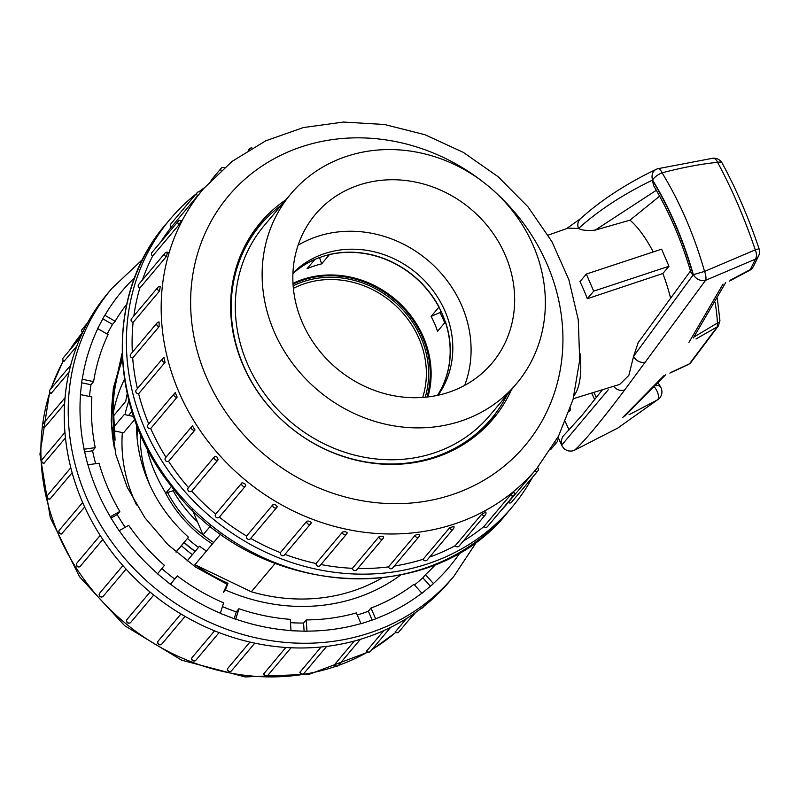 <?xml version="1.0" encoding="UTF-8"?>
<svg xmlns="http://www.w3.org/2000/svg" width="799" height="799" viewBox="0 0 799 799"><rect width="100%" height="100%" fill="white"/><g stroke="black" fill="none" stroke-linecap="round" stroke-linejoin="round"><path stroke-width="1.2" d="M204.374 187.725A223.52 201.628 40.1 0 0 198.861 191.78M196.025 193.997A223.52 201.628 40.1 0 0 170.077 219.246A223.52 201.628 40.1 0 0 211.266 517.432A223.52 201.628 40.1 0 0 512.109 507.095A223.52 201.628 40.1 0 0 532.553 477.223M429.612 557.053A217.578 196.264 40.1 0 0 455.28 545.657L481.717 514.236L485.512 512.139M453.852 526.191A2.377 2.377 0 0 1 453.492 528.678L427.066 560.089A2.377 2.147 -139.9 0 1 423.15 559.24L449.577 527.829L453.762 526.441A2.377 2.147 -139.9 0 1 452.594 529.288A2.377 2.147 -139.9 0 1 449.577 527.829M394.297 566.042A217.578 196.264 40.1 0 0 423.15 559.24M419.465 534.511A2.377 2.377 0 0 1 418.996 536.688L392.559 568.099A2.377 2.147 -139.9 0 1 388.524 566.871L414.961 535.46C417.288 534.251 418.766 534.042 419.395 534.841A2.377 2.147 -139.9 0 1 418.097 537.298A2.377 2.147 -139.9 0 1 414.961 535.46M357.772 568.489A217.578 196.264 40.1 0 0 388.524 566.871M383.53 536.678A2.377 2.377 0 0 1 382.991 538.526L356.554 569.937A2.377 2.147 -139.9 0 1 352.449 568.309L378.886 536.898C381.263 535.949 382.781 536.009 383.45 537.058A2.377 2.147 -139.9 0 1 382.092 539.125A2.377 2.147 -139.9 0 1 378.886 536.898M320.968 564.533A217.578 196.264 40.1 0 0 352.449 568.309M347.126 532.633A2.377 2.377 0 0 1 346.566 534.112L320.129 565.532A2.377 2.147 -139.9 0 1 316.044 563.515L342.481 532.104C344.838 531.415 346.357 531.725 347.016 533.043A2.377 2.147 -139.9 0 1 343.39 534.251A2.377 2.147 -139.9 0 1 342.481 532.104M284.933 554.386A217.578 196.264 40.1 0 0 316.044 563.515M311.35 522.526A2.377 2.377 0 0 1 310.841 523.605L284.404 555.025A2.377 2.147 -139.9 0 1 280.389 552.638L306.826 521.228C309.133 520.788 310.601 521.347 311.211 522.906A2.377 2.147 -139.9 0 1 307.505 523.605A2.377 2.147 -139.9 0 1 306.826 521.228M250.726 538.406A217.578 196.264 40.1 0 0 280.389 552.638M250.686 538.386A2.377 2.147 -139.9 0 1 247.42 538.975A2.377 2.147 -139.9 0 1 246.581 535.999L273.018 504.588C275.236 504.379 276.594 505.168 277.113 506.966A2.377 2.147 -139.9 0 1 273.408 507.165A2.377 2.147 -139.9 0 1 273.018 504.588M245.712 485.782L219.335 517.113A217.578 196.264 40.1 0 0 246.581 535.999M219.335 517.113A2.377 2.147 -139.9 0 1 216.11 517.273A2.377 2.147 -139.9 0 1 215.65 514.107L242.087 482.696L244.794 483.605L245.772 485.702A2.377 2.147 -139.9 0 1 242.137 485.422A2.377 2.147 -139.9 0 1 242.087 482.696M218.117 459.765A2.377 2.147 -139.9 0 1 214.711 456.469A2.377 2.147 -139.9 0 1 214.961 456.219L216.829 456.848L218.187 459.675L191.69 491.175A217.578 196.264 40.1 0 0 215.65 514.107M191.69 491.175A2.377 2.147 -139.9 0 1 188.274 487.879L214.711 456.469A2.377 2.377 0 0 1 215.021 456.169M195.016 429.932A2.377 2.147 -139.9 0 1 191.91 426.426A2.377 2.147 -139.9 0 1 192.479 425.967L195.016 429.932L168.579 461.343A217.578 196.264 40.1 0 0 188.504 487.61M168.579 461.343A2.377 2.147 -139.9 0 1 165.483 457.837L191.91 426.426A2.377 2.377 0 0 1 192.669 425.827M177.128 397.123L177.138 397.113A2.377 2.147 -139.9 0 1 174.392 393.458A2.377 2.147 -139.9 0 1 175.311 392.848L177.148 397.113L150.711 428.534A217.578 196.264 40.1 0 0 165.962 457.258M150.711 428.534A2.377 2.147 -139.9 0 1 147.955 424.868L174.392 393.458A2.377 2.377 0 0 1 175.48 392.728L175.311 392.848M165.063 362.317A2.377 2.147 -139.9 0 1 162.686 358.561A2.377 2.147 -139.9 0 1 163.975 357.872L165.063 362.317L138.627 393.727A217.578 196.264 40.1 0 0 148.734 423.939M138.627 393.727A2.377 2.147 -139.9 0 1 136.249 389.972L162.686 358.561A2.377 2.377 0 0 1 164.195 357.742M159.131 326.591A2.377 2.147 -139.9 0 1 157.153 322.816A2.377 2.377 0 0 1 159.071 321.967L159.131 326.591L132.694 358.002A217.578 196.264 40.1 0 0 137.388 388.624M132.694 358.002A2.377 2.147 -139.9 0 1 130.716 354.227L157.153 322.816A2.377 2.147 -139.9 0 1 158.052 322.207M159.53 291.016A2.377 2.147 -139.9 0 1 157.952 287.29A2.377 2.377 0 0 1 160.259 286.491L159.53 291.016L133.103 322.426A217.578 196.264 40.1 0 0 132.334 352.299M133.103 322.426A2.377 2.147 -139.9 0 1 131.515 318.701L157.952 287.29A2.377 2.147 -139.9 0 1 158.851 286.681M167.54 252.524L166.252 256.679L139.825 288.089A217.578 196.264 40.1 0 0 133.872 315.895M139.825 288.089A2.377 2.147 -139.9 0 1 138.627 284.474L165.063 253.063A2.377 2.147 -139.9 0 1 165.962 252.464M181.113 220.824L179.096 224.629L152.659 256.04A217.578 196.264 40.1 0 0 142.412 279.98M152.659 256.04A2.377 2.147 -139.9 0 1 151.84 252.604L178.277 221.193A2.377 2.147 -139.9 0 1 179.176 220.584M197.593 195.785L171.216 227.246A217.578 196.264 40.1 0 0 160.629 242.157M171.216 227.246A2.377 2.147 -139.9 0 1 170.736 224.04L197.173 192.629A2.377 2.147 -139.9 0 1 198.082 192.02M534.821 471.1A2.377 2.147 -139.9 0 0 537.877 470.891L511.44 502.301A2.377 2.147 -139.9 0 1 508.264 502.431M500.324 511.35A217.578 196.264 40.1 0 0 507.555 503.27L536.638 468.713A217.578 196.264 -139.9 0 1 178.856 391.84A217.578 196.264 -139.9 0 1 203.705 188.514L232.04 161.418L265.707 140.834L303.34 127.56L343.46 122.057L384.519 124.494L424.968 134.731L463.29 152.359L498.047 176.669L527.939 206.771L551.849 241.518L568.838 279.62L578.256 319.66L579.694 360.129L573.043 399.48L558.511 436.164L536.638 468.713M510.381 495.11A2.377 2.147 -139.9 0 0 513.857 495.27L487.42 526.681A2.377 2.147 -139.9 0 1 483.944 526.521L510.381 495.11L513.807 492.144M463.24 541.103A217.578 196.264 40.1 0 0 483.944 526.521M481.717 514.236A2.377 2.147 -139.9 0 0 485.442 514.736L459.006 546.146A2.377 2.147 -139.9 0 1 455.28 545.657M511.5 389.642A152.18 137.278 -139.9 0 1 493.223 418.756A152.18 137.278 -139.9 0 1 435.645 457.428A152.18 137.278 -139.9 0 1 262.012 397.852A152.18 137.278 -139.9 0 1 260.344 222.771A152.18 137.278 -139.9 0 1 285.912 199.78M255.88 228.404A152.18 137.278 -139.9 0 1 265.178 219.535M495.58 413.443A152.18 137.278 -139.9 0 1 488.429 424.119M293.023 284.134A94.372 85.123 -139.9 0 1 394.446 299.745A94.372 85.123 -139.9 0 1 426.946 397.063M293.363 288.379A90.357 81.508 -139.9 0 1 419.016 338.546A90.357 81.508 -139.9 0 1 422.711 397.443M437.472 395.365A95.111 85.803 40.1 0 0 414.052 276.474A95.111 85.803 40.1 0 0 292.903 273.697M479.54 432.629A150.761 135.99 40.1 0 0 482.876 428.833L491.335 418.776A150.761 135.99 -139.9 0 1 243.425 365.513A150.761 135.99 -139.9 0 1 260.644 224.629A150.761 135.99 -139.9 0 1 281.488 205.033M260.644 224.629L252.184 234.686A150.761 135.99 40.1 0 0 249.008 238.611M507.085 394.886A150.761 135.99 -139.9 0 1 491.335 418.776M290.946 193.787L264.119 225.678A147.425 132.984 40.1 0 0 247.281 363.445A147.425 132.984 40.1 0 0 489.707 415.54L516.544 383.65A147.425 132.984 40.1 0 0 489.378 186.976A147.425 132.984 40.1 0 0 290.946 193.787A147.425 132.984 40.1 0 0 274.117 331.565A147.425 132.984 40.1 0 0 516.544 383.65M505.278 255.171A115.465 104.16 40.1 0 0 415.74 182.122A115.465 104.16 40.1 0 0 314.197 215.84A115.465 104.16 40.1 0 0 336.679 368.409A115.465 104.16 40.1 0 0 490.856 364.514A115.465 104.16 40.1 0 0 505.278 255.171M438.082 395.235A95.111 85.803 40.1 0 0 445.083 311.34A95.111 85.803 40.1 0 0 292.933 273.078M464.668 385.388A114.137 102.961 40.1 0 0 461.812 305.807A114.137 102.961 40.1 0 0 298.097 245.203M292.983 283.365A95.111 85.803 -139.9 0 1 302.981 279.32A95.111 85.803 -139.9 0 1 399.39 302.991A95.111 85.803 -139.9 0 1 427.934 396.943M292.903 273.667A95.111 85.803 -139.9 0 1 315.006 259.285L307.066 268.704A95.111 85.803 -139.9 0 1 314.217 265.967A95.111 85.803 -139.9 0 1 321.647 263.89L329.578 254.462A95.111 85.803 -139.9 0 1 439.051 306.986L431.12 316.404A95.111 85.803 -139.9 0 1 437.532 331.295L445.462 321.877A95.111 85.803 -139.9 0 1 437.512 395.365M319.53 257.568L321.647 263.89M440.998 311.29L439.929 312.559A105.578 95.231 -139.9 0 1 444.703 322.766M431.12 316.404L439.929 312.559M126.721 304.209A202.117 182.322 -139.9 0 0 115.136 321.268L104.749 315.225L97.678 328.539L108.065 334.591A202.117 182.322 -139.9 0 0 93.613 381.602L82.097 379.215L80.349 394.586L91.865 396.963A202.117 182.322 -139.9 0 0 95.241 447.66L83.985 449.228L87.78 464.788L99.036 463.22A202.117 182.322 -139.9 0 0 119.82 511.48L110.192 516.813L119.071 530.696L128.709 525.362A202.117 182.322 -139.9 0 0 164.404 565.372L157.543 573.822L170.437 584.349L177.288 575.899A202.117 182.322 -139.9 0 0 223.59 602.836L220.344 613.382L235.695 619.285L238.941 608.738A202.117 182.322 -139.9 0 0 290.257 619.345L291.016 630.721L306.966 631.29L306.217 619.914A202.117 182.322 -139.9 0 0 356.364 612.913L361.028 623.739L375.66 618.905L370.996 608.069A202.117 182.322 -139.9 0 0 413.932 584.309L421.942 593.287L433.487 583.63L425.477 574.651A202.117 182.322 -139.9 0 0 435.795 564.324M477.313 540.863L453.952 576.199L449.987 580.913A223.52 201.628 -139.9 0 1 82.427 501.942A223.52 201.628 -139.9 0 1 107.955 293.063L111.92 288.349L142.741 259.285M72.13 472.738L50.067 498.956A2.377 2.147 40.1 0 1 47.69 495.21L70.811 467.745M65.448 437.902L43.905 463.36A2.377 2.377 0 0 1 42.157 459.455A2.377 2.147 40.1 0 0 44.135 463.23M64.599 403.825L44.305 427.795A2.377 2.377 0 0 1 42.956 423.929A2.377 2.147 40.1 0 0 44.534 427.655M68.994 372.254L51.256 393.328A2.377 2.147 40.1 0 1 50.067 389.712L70.712 365.173M76.804 346.177L64.09 361.268A2.377 2.147 40.1 0 1 63.271 357.832L80.3 337.597M395.255 631.959L406.511 618.526M366.611 651.115L383.79 630.601M334.581 664.468A2.377 2.147 40.1 0 0 338.496 665.317A2.377 2.377 0 0 1 334.491 664.718L354.307 641.028M299.865 672.359L321.088 646.99M263.8 673.807L285.842 647.46M227.375 669.153A2.377 2.377 0 0 0 231.57 670.761A2.377 2.147 40.1 0 1 227.475 668.743L249.937 642.066M191.69 658.246A2.377 2.377 0 0 0 195.835 660.254A2.377 2.147 40.1 0 1 191.83 657.867L214.591 630.82M162.117 643.614A2.377 2.147 40.1 0 1 158.412 643.804A2.377 2.147 40.1 0 1 158.022 641.227L180.954 613.982M153.758 595.035L130.766 622.351A2.377 2.147 40.1 0 1 130.736 622.381L153.758 595.035M127.081 619.355L150.072 592.029M126.072 569.138L102.971 596.523M102.821 539.485L80.01 566.571A2.377 2.147 40.1 0 1 76.914 563.065L100.175 535.43M84.674 506.995L61.673 533.862M112.989 392.399L112.02 403.285A177.148 159.8 40.1 0 0 114.487 448.579M414.491 584.948A202.117 182.322 -139.9 0 0 422.841 577.797L425.477 574.651M357.263 615.01A202.117 182.322 -139.9 0 0 368.359 611.215L370.996 608.069M290.476 622.681A202.117 182.322 -139.9 0 0 303.57 623.05L306.217 619.914M222.432 606.601A202.117 182.322 -139.9 0 0 236.294 611.874L238.941 608.738M161.807 568.568A202.117 182.322 -139.9 0 0 174.651 579.045L177.288 575.899M125.223 527.29A202.117 182.322 -139.9 0 1 117.183 514.626L119.82 511.48M95.65 463.69A202.117 182.322 -139.9 0 1 92.594 450.796L95.241 447.66M89.518 396.474A202.117 182.322 -139.9 0 1 90.966 384.738L93.613 381.602M107.206 334.082A202.117 182.322 -139.9 0 1 112.499 324.414L115.136 321.268M368.359 611.215L372.164 620.064M84.644 451.904L92.594 450.796M303.57 623.05L304.109 631.18M81.688 382.821L90.966 384.738M236.294 611.874L234.197 618.706M110.981 518.052L117.183 514.626M422.841 577.797L430.371 586.236M174.651 579.045L170.387 584.309M102.851 318.801L112.499 324.414M425.218 397.233A92.734 83.655 40.1 0 0 393.498 300.863A92.734 83.655 40.1 0 0 293.143 285.862M381.842 578.057A178.337 160.869 -139.9 0 1 251.315 591.769L275.076 563.545M220.844 533.912L194.916 564.713A178.337 160.869 40.1 0 0 227.975 583.28L227.126 584.289L195.695 567.15L167.95 544.688L144.819 517.682L127.241 487.33L115.865 454.701L111.181 421.293L113.338 388.244L122.267 357.093M122.117 353.148L112.689 395.535L115.076 440.209A178.337 160.869 -139.9 0 1 122.407 359.72M124.474 379.225A159.321 143.71 40.1 0 0 112.939 414.671M134.641 419.625L123.545 432.808L113.828 430.801M113.548 430.741L112 430.421M400.609 575.06A186.187 167.95 -139.9 0 1 225.498 589.992L223.39 592.498L227.126 584.289M194.916 564.713L251.315 591.769M227.975 583.28L225.498 589.992M147.855 449.857L147.386 450.416A148.614 134.062 -139.9 0 0 165.773 493.123L174.542 490.226M192.239 509.672L203.066 534.821L210.497 525.992M213.613 542.501A148.614 134.062 -139.9 0 1 203.066 534.821M192.409 554.666A133.493 120.419 -139.9 0 1 181.493 545.787M136.519 504.958A146.237 131.915 -139.9 0 1 122.347 432.559M124.974 414.671A146.237 131.915 -139.9 0 1 128.889 400.768M206.412 551.06A146.237 131.915 -139.9 0 1 199.53 546.196L187.056 561.018M136.509 424.698A146.237 131.915 -139.9 0 0 188.474 537.178L175.96 552.049M131.925 411.455L128.599 415.41M165.773 493.123L171.455 486.371M197.473 521.817A121.268 109.393 -139.9 0 1 173.093 490.706M112.969 416.549L125.753 401.348A159.321 143.71 -139.9 0 1 127.201 393.747M176.12 552.189L188.474 537.178M113.508 427.295L124.264 414.521L133.543 416.439M111.9 429.203L113.178 427.685M140.314 434.077A133.493 120.419 40.1 0 0 149.942 485.313M187.445 538.446A133.493 120.419 40.1 0 0 198.492 547.435M730.206 280.239L750.321 269.553L755.405 259.166L705.587 280.309A9.508 7.401 35.5 0 1 693.342 274.656L704.548 271.42L755.285 249.867C744.648 218.397 732.074 189.213 717.572 162.307C700.503 164.065 682.006 167.57 662.091 172.834A9.508 3.775 148.7 0 0 652.593 180.045L652.334 180.175C669.602 208.539 683.205 240.129 693.142 274.926L693.342 274.656C683.325 239.7 669.742 208.159 652.593 180.045A9.508 8.02 -115.6 0 1 656.149 169.358M670.78 372.484L689.427 363.845L717.272 326.841L695.999 338.966M657.907 168.699A9.508 3.376 -105 0 1 662.091 172.834C680.079 202.377 694.231 235.236 704.548 271.42A9.508 3.596 68.1 0 1 705.587 280.309L624.738 389.892C601.387 420.973 584.648 441.088 574.541 450.207L617.737 428.084L657.387 399.929L628.993 414.741M580.014 353.388A81.168 30.632 71.7 0 1 574.091 395.535M656.319 190.292L595.245 230.102L629.992 220.164L659.624 196.164M593.767 392.389A206.871 78.062 -108.3 0 0 596.444 397.453M586.336 274.057L579.964 281.618A82.277 31.041 71.7 0 1 587.325 298.706L593.687 291.146L586.336 274.057L661.602 249.178L668.963 266.267L593.687 291.146M668.963 266.267L662.86 273.508L587.325 298.706M693.852 337.088L717.422 323.026A92.265 34.816 -108.3 0 0 715.105 302.412M594.706 399.66A215.91 81.468 71.7 0 1 591.64 393.048M565.312 421.732L569.068 429.922M662.86 273.508A83.226 31.401 71.7 0 1 670.671 298.526M630.002 220.164A83.226 31.401 71.7 0 1 653.242 251.945M619.694 384.409L628.833 375.41L633.597 356.294L638.181 342.671M595.245 230.102C587.425 230.911 581.852 230.362 578.536 228.464L568.029 228.124L548.144 235.156M580.334 218.836A9.508 8.549 47.9 0 0 578.536 228.464C598.371 210.517 622.97 194.427 652.334 180.175L653.692 185.807C669.163 211.815 681.547 240.609 690.835 272.169L693.142 274.926L633.597 356.294A9.508 8.35 36.8 0 0 645.832 361.957M722.196 163.156A9.508 3.765 151.6 0 0 717.572 162.307A9.508 5.024 -96.1 0 0 712.858 158.252M557.992 437.133L561.497 444.344A9.508 9.418 -130.2 0 0 561.757 445.073A9.508 9.418 49.8 0 0 574.541 450.207A9.508 3.885 -114.1 0 1 574.401 450.286A9.508 3.885 -114.1 0 1 574.231 450.346M613.612 386.287A9.508 8.669 37.4 0 0 624.738 389.892M759.05 248.709A9.508 9.508 0 0 1 758.621 255.85A9.508 8.2 -154.5 0 1 755.405 259.166A9.508 5.563 -114.2 0 0 755.285 249.867L759.05 248.709C748.693 217.987 736.408 189.473 722.206 163.186A9.508 9.508 0 0 0 712.628 158.272M561.497 444.344L561.427 440.059L562.596 436.763L582.361 414.921L602.506 389.702M654.661 387.265A9.508 4.414 -119.6 0 1 657.387 399.929A9.508 8.709 49.9 0 0 658.616 399.061M718.491 325.812A4.754 4.055 37.6 0 1 717.272 326.841L717.422 323.026A4.754 2.607 177.2 0 0 719.919 320.609M688.798 364.314L689.427 363.845A4.754 4.434 36 0 0 690.795 362.616M178.726 224.369A214.012 193.048 -139.9 0 1 180.294 222.761M170.077 219.246L166.112 223.95A223.52 201.628 40.1 0 0 207.301 522.146A223.52 201.628 40.1 0 0 508.144 511.809L512.109 507.095M482.866 181.773A193.797 174.811 40.1 0 0 258.367 168.559A193.797 174.811 40.1 0 0 206.372 377.078A193.797 174.811 40.1 0 0 488.908 477.183A193.797 174.811 40.1 0 0 495.62 192.499M550.831 449.398L556.783 442.326A2.377 2.147 -139.9 0 1 554.736 442.986M197.653 195.835A2.377 2.147 -139.9 0 1 197.173 192.629A2.377 2.377 0 0 1 200.559 192.359M249.188 149.703A2.377 2.147 -139.9 0 1 250.516 148.175M221.003 170.616A2.377 2.147 -139.9 0 1 222.102 167.64M166.252 256.679A2.377 2.147 -139.9 0 1 165.063 253.063A2.377 2.377 0 0 1 168.19 252.604M569.357 411.195L569.997 410.446A2.377 2.147 -139.9 0 1 569.467 410.886M179.096 224.629A2.377 2.147 -139.9 0 1 178.277 221.193A2.377 2.377 0 0 1 181.593 220.874M80.509 394.616A214.012 193.048 40.1 0 0 84.135 449.208M87.93 464.768A214.012 193.048 40.1 0 0 97.398 491.325A214.012 193.048 40.1 0 0 110.322 516.743M119.201 530.626A214.012 193.048 40.1 0 0 157.643 573.712M170.537 584.239A214.012 193.048 40.1 0 0 220.394 613.242M235.745 619.145A214.012 193.048 40.1 0 0 291.006 630.571M306.956 631.13A214.012 193.048 40.1 0 0 360.968 623.6M375.6 618.756A214.012 193.048 40.1 0 0 421.832 593.168M433.378 583.51A214.012 193.048 40.1 0 0 460.564 552.019M167.8 252.704A214.012 193.048 40.1 0 0 166.971 253.193M134.622 277.702A214.012 193.048 40.1 0 0 104.889 315.305M97.818 328.619A214.012 193.048 40.1 0 0 82.247 379.245M453.952 576.199A223.52 201.628 -139.9 0 1 86.392 497.228A223.52 201.628 -139.9 0 1 111.92 288.349M69.233 350.751L82.597 332.424A217.578 196.264 40.1 0 0 69.423 350.531M63.301 360.928A217.578 196.264 40.1 0 0 51.206 388.354M49.848 392.459A217.578 196.264 40.1 0 0 42.657 424.379M42.447 425.957A217.578 196.264 40.1 0 0 57.668 532.633A217.578 196.264 40.1 0 0 336.359 666.146M338.396 665.427A217.578 196.264 40.1 0 0 367.68 652.024M372.034 649.477A217.578 196.264 40.1 0 0 395.745 632.379M409.118 619.724A217.578 196.264 40.1 0 0 415.68 612.434L409.028 619.834M366.711 650.885A2.377 2.147 40.1 0 0 370.436 651.375L390.651 627.365M395.375 631.749A2.377 2.147 40.1 0 0 398.861 631.909L414.631 613.173M421.373 608.239A2.377 2.147 40.1 0 0 422.881 607.53L424.029 606.161M99.965 592.868A2.377 2.147 40.1 0 0 102.452 596.783A2.377 2.147 40.1 0 0 103.121 596.404M82.647 502.461L59.396 530.097A2.377 2.147 40.1 0 0 62.152 533.762M87.51 322.936L82.177 329.268A2.377 2.147 40.1 0 0 82.537 332.374M129.838 622.99A2.377 2.147 40.1 0 0 130.736 622.381A2.377 2.377 0 0 1 127.401 622.681A2.377 2.377 0 0 1 127.081 619.345A2.377 2.147 40.1 0 0 129.838 622.99M299.955 672.099A2.377 2.147 40.1 0 0 304 673.337L326.681 646.381M263.89 673.537A2.377 2.147 40.1 0 0 267.995 675.165L291.066 647.749M208.289 538.786A119.371 107.675 -139.9 0 1 167.58 492.524M164.604 491.195A121.608 109.693 40.1 0 0 212.394 543.949M195.186 551.36A133.493 120.419 -139.9 0 1 184.209 542.441M137.028 437.263A133.493 120.419 -139.9 0 1 137.668 427.695M137.578 427.465A133.493 120.419 40.1 0 0 136.939 436.164M184.08 542.601A133.493 120.419 40.1 0 0 195.056 551.52M622.621 417.587L663.949 375.62M688.938 342.411L723.015 284.124M561.757 445.073L608.209 389.812M557.962 437.203L561.927 445.672A9.508 4.085 -25.3 0 1 561.777 445.183M753.507 266.297A9.508 8.24 -153.4 0 1 750.321 269.553A9.508 3.486 -119.5 0 1 749.662 270.362A9.508 9.508 0 0 0 753.487 266.337L758.621 255.85M658.366 383.17L660.603 386.976A9.508 4.444 149.3 0 0 656.019 385.777M200.359 192.499L203.705 188.514M537.877 470.891A2.377 2.377 0 0 0 537.747 467.675M556.783 442.326A2.377 2.377 0 0 0 556.823 439.3M252.045 148.015A2.377 2.377 0 0 0 249.618 148.784L248.479 150.132M224.259 167.74A2.377 2.377 0 0 0 221.203 168.239L211.036 180.324M277.273 506.666A2.377 2.377 0 0 1 276.883 507.315L250.447 538.736M569.997 410.446A2.377 2.377 0 0 0 570.416 408.109M245.772 485.692A2.377 2.377 0 0 1 245.742 485.742L219.306 517.153M485.442 514.736A2.377 2.377 0 0 0 485.662 511.969M513.857 495.27A2.377 2.377 0 0 0 513.907 492.264M166.112 223.95C105.568 293.173 108.185 408.079 171.336 486.211C252.504 597.203 430.481 611.345 508.144 511.809M63.241 360.848L50.697 388.953M49.648 392.039L39.95 454.132L50.267 517.652L79.451 576.658L124.664 625.687L181.683 660.194L245.193 676.943L309.333 674.236L368.009 652.144M371.575 650.016L395.795 632.409M231.57 670.761L254.811 643.145M195.835 660.254L219.106 632.608M50.067 389.712A2.377 2.377 0 0 0 50.607 393.238M366.571 651.045A2.377 2.377 0 0 0 370.436 651.375M42.956 423.929L65.049 397.682M395.155 631.829A2.377 2.377 0 0 0 398.861 631.909M421.203 608.369A2.377 2.377 0 0 0 422.881 607.53M103.071 596.454A2.377 2.377 0 0 1 99.855 596.324A2.377 2.377 0 0 1 99.715 593.108L122.876 565.592M59.396 530.097A2.377 2.377 0 0 0 61.972 533.882M47.69 495.21A2.377 2.377 0 0 0 49.858 499.095M42.157 459.455L64.939 432.389M82.177 329.268A2.377 2.377 0 0 0 82.317 332.484M157.862 641.527A2.377 2.377 0 0 0 161.887 643.964L185.078 616.409M76.914 563.065A2.377 2.377 0 0 0 79.81 566.721M299.885 672.418A2.377 2.377 0 0 0 304 673.337M263.81 673.917A2.377 2.377 0 0 0 267.995 675.165M63.271 357.832A2.377 2.377 0 0 0 63.61 361.218M338.496 665.317L360.399 639.3M573.253 398.701L619.704 384.409M712.828 158.252L657.887 168.699M566.511 228.664L580.434 218.746C600.948 200.199 626.216 183.72 656.249 169.308A9.508 9.508 0 0 1 657.957 168.679M638.021 342.881L690.486 271.001M658.556 399.11L617.797 428.044A9.508 9.508 0 0 1 617.727 428.084L574.401 450.286A9.508 9.508 0 0 1 561.927 445.672M749.662 270.362L729.367 281.138M658.726 398.961A9.508 9.508 0 0 0 660.603 386.976M717.302 298.446L719.919 320.569L718.451 325.852L690.765 362.666L688.798 364.324L669.852 373.093M725.732 282.496L693.262 338.027M665.667 374.751L624.818 416.099"/></g></svg>
